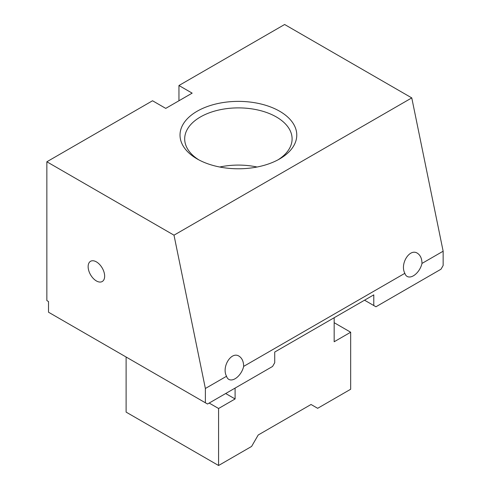<?xml version="1.0" encoding="UTF-8"?>
<svg xmlns="http://www.w3.org/2000/svg" width="490" height="490" viewBox="0 0 490 490"><rect width="100%" height="100%" fill="white"/><g stroke="black" fill="none" stroke-linecap="round" stroke-linejoin="round"><path stroke-width="0.73" d="M198.836 159.869A53.71 31.011 180 0 1 184.687 138.897A53.71 31.011 180 0 1 200.416 116.969A53.71 31.011 180 0 1 276.372 116.969A53.71 31.011 180 0 1 292.101 138.897A53.71 31.011 180 0 1 277.953 159.869M279.674 158.913A58.377 33.706 180 0 1 197.115 158.913A58.377 33.706 180 0 1 197.115 111.248A58.377 33.706 180 0 1 279.674 111.248A58.377 33.706 180 0 1 279.674 158.913L279.674 158.913M411.772 97.902L173.999 235.182L205.371 388.49L205.371 402.774L48.51 312.21L48.51 301.534L46.856 300.578L46.856 161.774L152.537 100.762L165.743 108.388L192.16 93.137L178.954 85.511L284.629 24.5L411.772 97.902L443.144 251.211L421.982 263.43A12.611 7.283 -60 0 1 407.116 276.415A12.611 7.283 -60 0 1 404.856 273.316C399.718 263.994 409.64 248.044 417.37 253.214C420.389 255.168 421.927 258.573 421.982 263.43M205.371 402.774L207.521 404.011L272.575 366.453L274.719 362.735L274.719 352.053L373.79 294.858L373.79 305.533L364.548 300.199M226.533 376.271C221.388 366.949 231.311 351.005 239.04 356.169C242.06 358.123 243.597 361.528 243.653 366.385A12.611 7.283 -60 0 1 228.787 379.37A12.611 7.283 -60 0 1 226.533 376.271L205.371 388.49M96.395 280.942A11.674 6.744 60 0 1 88.763 270.651A11.674 6.744 60 0 1 90.558 261.293A11.674 6.744 60 0 1 102.232 268.036A11.674 6.744 60 0 1 102.232 281.517A11.674 6.744 60 0 1 96.395 280.942M178.954 100.762L178.954 85.511M257.054 167.017A53.71 31.011 0 0 0 219.734 167.017M243.653 366.385L404.856 273.316M173.999 235.182L46.856 161.774M373.79 305.533L375.94 306.777L440.994 269.212L443.144 265.494L443.144 251.211M334.162 317.734L334.162 341.763L350.675 332.226L350.675 389.238L317.655 408.305L311.046 404.489L258.212 434.991L251.603 446.433L218.583 465.5L126.114 412.115L126.114 357.014M350.675 332.226L334.162 322.696M218.583 465.5L218.583 408.495L209.169 403.056M218.583 408.495L235.096 398.958L235.096 388.092M235.096 398.958L225.682 393.525"/></g></svg>
